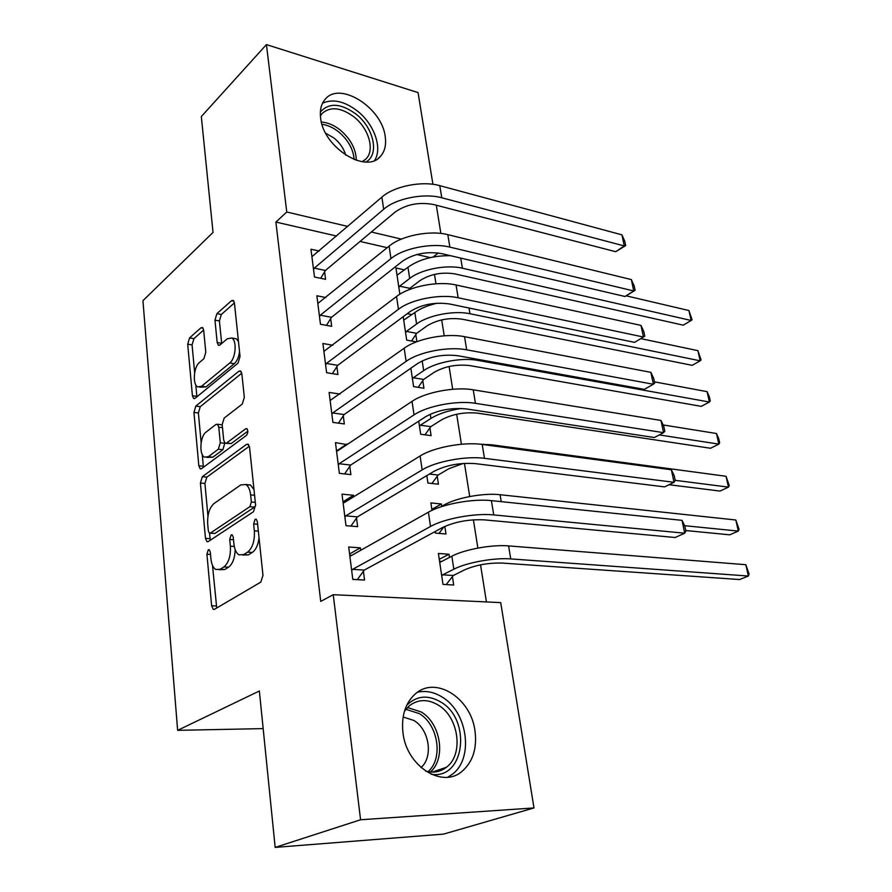 <?xml version="1.0" encoding="UTF-8"?>
<svg xmlns="http://www.w3.org/2000/svg" width="892" height="892" viewBox="0 0 892 892"><rect width="100%" height="100%" fill="white"/><g stroke="black" fill="none" stroke-linecap="round" stroke-linejoin="round"><path stroke-width="1.34" d="M208.293 549.784L206.922 554.233L211.638 605.791L213.233 609.325L214.537 609.281L260.81 582.119L262.973 575.396L257.331 521.552L256.227 519.189L255.112 519.267L253.629 523.95L254.343 530.818C254.833 540.887 252.581 547.989 247.597 552.148L243.694 554.579L238.967 554.835C236.235 553.118 234.551 549.483 233.916 543.908L233.258 537.162L232.176 534.821L231.151 534.888L229.723 539.448L230.381 546.183C230.816 556.039 228.653 562.952 223.892 566.944L220.168 569.263L215.797 569.509C213.132 567.847 211.504 564.235 210.902 558.671L210.289 552.048L209.241 549.717L208.293 549.784M385.221 136.654C386.392 144.939 384.787 151.506 380.427 156.379C366.322 174.33 323.294 147.47 320.607 118.045C319.648 110.129 321.198 103.851 325.257 99.19C339.986 80.793 382.222 107.921 385.221 136.654M475.001 730.994C477.175 748.388 472.872 761.824 462.101 771.301C442.287 788.941 406.395 766.161 402.961 732.7C401.21 715.852 405.347 702.896 415.382 693.853C435.72 675.445 471.065 698.146 475.001 730.994M203.666 330.129L202.517 327.509L200.956 327.799L189.539 337.923L187.699 344.212L192.416 395.725L193.631 398.512L195.103 398.289L238.019 363.144L240.037 356.499L234.429 302.99L233.247 300.37L231.519 300.693L216.89 313.672L214.961 320.161L217.18 342.528L218.384 345.237L220.012 344.959L227.293 338.748L231.786 338.012C237.16 340.599 235.711 358.651 229.768 362.977L201.581 386.258L197.578 386.883C192.416 384.43 193.709 366.835 199.351 362.565L203.9 358.695L205.796 352.295L203.666 330.129M336.652 236.057L275.884 222.063L320.73 601.409L333.251 594.696L500.713 602.613L533.985 807.94L360.58 819.759L333.251 594.696M275.884 222.063L286.767 212.006L266.429 44.6L418.058 92.59L432.921 184.31M533.985 807.94L443.603 834.098L275.171 847.4L259.36 690.999L177.642 730.336L142.943 300.66L213.032 232.422L201.324 116.562L266.429 44.6M275.171 847.4L360.58 819.759M202.328 476.696L200.41 483.029L205.472 538.367L206.933 541.645L208.293 541.544L253.484 511.707L255.603 504.995L249.559 447.327L248.121 444.227L246.482 444.394L202.328 476.696L206.833 477.153L204.915 483.464L207.947 516.189M198.827 465.758L193.943 412.383L195.816 406.083L238.866 371.206L240.55 370.972L241.855 373.815L244.319 397.386L242.278 404.054L224.16 418.092L222.175 424.603L223.714 440.18L225.074 443.201L226.624 443.023L245.679 428.773L246.839 428.651C248.288 430.747 248.132 433.01 246.37 435.452L201.581 468.623L200.165 468.779L198.827 465.758L203.32 466.237L202.228 454.474M177.642 730.336L263.162 728.608M325.881 297.56L316.861 295.776L320.473 324.264L331.679 326.327L330.676 318.611M416.887 341.681L415.817 334.589M403.206 316.682L406.685 340.108L416.363 341.881M407.276 313.661L412.026 314.597M340.064 394.074L329.103 392.424L332.906 422.395L344.323 423.934L343.275 415.828M418.738 421.18L420.678 434.237L431.104 435.642L429.922 427.87M353.756 496.766L353.567 495.272L341.993 494.135L345.996 525.689L357.625 526.648L356.521 518.118M435.14 531.554L435.374 533.104L445.978 533.985L444.829 526.392M441.785 506.288L441.428 503.969L431.851 509.377M431.996 510.347L430.892 502.921L441.428 503.969M430.267 257.61L416.865 254.521M387.217 247.697L360.056 241.442M486.43 601.944L480.543 564.848M477.878 548.078L473.407 519.824M469.705 496.521L464.453 463.372M461.42 444.238L456.659 414.245M452.69 389.258L449.089 366.489M444.216 335.793L441.696 319.893M435.965 283.779L434.482 274.401M449.512 557.4L449.033 554.244L438.396 553.475L443.001 584.416L453.693 585.018L452.422 576.645M360.691 550.308L360.379 547.844L348.694 546.997L352.797 579.399L364.549 580.056L363.412 571.293M426.822 475.603L427.937 483.051L438.44 484.2L437.236 476.239M423.622 454.039L424.291 453.716M346.999 444.617L335.47 442.622L339.361 473.362L350.89 474.622L349.809 466.304M410.866 368.229L413.598 386.604L423.934 388.254L422.786 380.672M332.805 345.226L322.904 343.498L326.606 372.711L337.923 374.517L336.897 366.612M399.861 294.226L395.959 267.99L404.6 269.886M319.236 251.053L310.962 249.236L314.486 277.022L325.58 279.319L324.61 271.804M401.378 239.112L371.317 231.998M347.824 226.445L286.767 212.006M436.311 205.227L440.882 233.448M433.111 257.019L438.295 253.005M449.033 554.244L439.265 559.306M360.379 547.844L349.575 553.954M353.567 495.272L342.963 501.806M346.932 444.049L336.652 450.895M219.298 569.709L224.795 569.531L220.168 569.263M235.176 549.662C234.83 558.214 232.611 564.067 228.53 567.212L224.795 569.531M242.713 555.069L248.377 554.88L243.694 554.579M259.037 537.787C258.111 545.001 255.859 549.896 252.291 552.46L248.377 554.88M212.508 565.417L216.723 607.998M249.359 446.212L206.833 477.153M209.531 533.249L210.322 540.206M208.338 530.896L209.352 533.182L210.322 533.104L249.883 506.689L251.354 502.018L250.619 494.882C249.983 489.597 248.377 486.14 245.813 484.512L240.762 484.936L213.969 503.567C209.386 507.726 207.301 514.539 207.691 524.017L208.338 530.896M210.077 533.226L214.894 533.438L210.322 533.104M255.636 505.541L254.555 507.102L214.894 533.438M253.997 489.697L250.451 484.969L246.326 484.858M201.135 442.655L198.381 412.963L193.943 412.383M241.765 373.235L200.265 406.674L198.381 412.963M226.066 443.313L231.184 443.558L247.853 431.171M206.03 432.141C200.12 436.143 198.949 454.608 204.458 457.15L208.338 456.693L218.328 449.222L220.302 442.744L218.785 427.212L217.47 424.269L215.931 424.458L206.03 432.141M206.955 457.418L212.853 457.195L208.338 456.693M224.817 443.012L222.877 449.735L212.853 457.195M222.22 425.005L221.049 424.715M203.32 466.237L203.476 467.218M199.819 387.206L206.03 386.894L201.581 386.258M239.535 351.716C238.733 357.246 236.982 361.238 234.284 363.691L206.03 386.894M238.465 341.469L236.291 338.77L233.938 338.369M234.418 302.923L221.339 314.475L219.41 320.953L221.684 343.532M195.783 384.865L196.909 396.806M203.655 330.062L193.921 338.659L192.081 344.914L194.657 372.7M439.555 561.246L441.674 561.447M453.337 575.485L464.531 569.888C475.86 564.982 488.426 562.718 502.252 563.075L739.624 579.544L748.377 576.031L510.748 558.916C494.246 557.533 466.494 562.562 453.827 569.207L442.655 574.838L453.337 575.485L446.178 584.594M745.835 564.703L749.057 573.98L748.377 576.031L745.835 564.703L508.585 545.904C492.116 544.41 464.464 549.439 451.854 556.195L440.737 561.938L439.633 561.793M441.752 575.998L442.655 574.838M351.849 555.292L349.72 555.147M351.682 570.579L352.563 569.364L364.304 570.077L442.566 527.518C454.976 521.72 468.924 519.166 484.423 519.869L675.121 537.508L684.721 533.204L493.733 514.918C475.202 512.911 444.316 518.575 430.513 526.481L352.563 569.364M682.023 520.348L684.811 526.001L685.892 531.119L684.721 533.204L682.023 520.348L491.392 500.624C472.905 498.461 442.131 504.125 428.405 512.186L350.857 555.85L349.798 555.716M364.304 570.077L357.291 579.655M444.004 526.782L438.976 533.405M685.77 530.539L729.712 534.821L738.308 531.086L735.833 520.003L500.077 494.714C483.732 492.741 456.448 497.769 444.071 505.006L440.592 506.957M735.833 520.003L739.044 529.302L738.308 531.086L684.666 525.7M429.42 474.053L438.117 475.046L448.899 468.69L463.227 463.45M438.117 475.046L431.918 483.486M669.045 484.724L720.022 491.068L728.474 487.132L675.177 480.32M726.043 476.283L729.243 485.582L728.474 487.132L726.043 476.283L491.771 444.796L480.442 444.227M344.903 517.104L345.773 515.855L357.402 516.881L434.092 471.277C446.256 465.1 460.016 462.558 475.347 463.628L664.607 486.887L674.018 482.304L484.467 458.332C466.092 455.756 435.664 461.42 422.161 469.894L345.773 515.855M671.375 469.772L674.174 475.548L675.222 480.543L674.018 482.304L671.375 469.772L482.193 444.439C463.862 441.718 433.534 447.383 420.11 455.99L344.1 502.698L343.074 502.62M357.402 516.881L350.89 526.09M338.302 465L339.161 463.74L350.668 465.055L425.852 416.586C437.782 410.064 451.341 407.51 466.527 408.949L654.338 437.526L663.57 432.665L475.447 403.329C457.239 400.207 427.257 405.86 414.033 414.88L339.161 463.74M660.994 420.455L663.793 426.354L664.819 431.215L663.57 432.665L660.994 420.455L473.239 389.815C455.065 386.559 425.194 392.224 412.037 401.367L337.533 450.917L336.518 450.895M350.668 465.055L344.602 473.942M406.707 705.304C416.609 695.637 427.982 694.545 440.826 702.06C471.768 719.688 464.843 779.987 431.193 774.245M425.707 771.156C433.467 773.197 440.369 771.892 446.424 767.254C463.952 754.465 458.811 717.179 438.373 705.159C427.892 698.893 418.203 699.105 409.328 705.773L404.444 711.225M403.117 717.001L413.877 720.457C429.23 729.388 433.579 756.84 421.035 767.555M447.84 777.188L452.266 774.312C474.087 758.412 467.676 712.173 442.376 697.209C434.17 692.025 425.874 690.375 417.489 692.237M320.362 112.013C328.992 102.402 340.934 103.149 356.198 114.243C373.949 128.069 379.568 154.706 365.954 161.998M362.208 161.708L366.11 158.809C375.019 149.968 368.764 128.515 354.113 117.008C341.101 107.408 330.453 106.215 322.157 113.429L320.395 115.882M325.68 133.209L334.121 138.104C339.93 142.898 343.81 148.596 345.784 155.186M374.618 160.404C382.646 148.273 374.361 124.467 357.703 111.255C344.702 101.253 332.995 98.566 322.558 103.193M419.519 426.421L420.377 425.205L430.791 426.666L441.373 419.954C452.11 414.167 464.208 411.892 477.655 413.152L710.534 448.263L718.841 444.116L659.266 434.928M430.791 426.666L424.982 434.817M461.398 408.469C448.754 410.387 438.596 413.721 430.925 418.448L420.377 425.205M716.466 433.512L718.707 438.574L719.654 442.811L718.841 444.116L716.466 433.512L663.124 424.938M423.633 379.446L434.025 372.399C444.584 366.344 456.526 364.081 469.861 365.597L701.257 406.362L709.419 402.024L477.733 360.379C461.733 357.246 435.407 362.263 423.667 370.648L413.308 377.751L423.633 379.446L418.181 387.329M412.461 378.977L413.308 377.751M707.088 391.644L709.341 396.795L710.266 400.932L709.419 402.024L707.088 391.644L654.416 381.843M331.869 414.245L332.705 412.963L344.111 414.557L417.835 363.39C429.543 356.521 442.911 353.979 457.942 355.752L644.325 389.369L653.379 384.262L466.683 349.831C448.631 346.196 419.084 351.849 406.128 361.372L332.705 412.963M650.87 372.343L653.68 378.364L654.683 383.103L653.379 384.262L650.87 372.343L464.531 336.685C446.524 332.928 417.066 338.581 404.188 348.214L330.129 400.486M344.111 414.557L338.436 423.142M325.602 364.761L326.427 363.468L337.722 365.319L410.041 311.609C421.526 304.44 434.705 301.897 449.59 303.982L634.558 342.372L643.433 337.031L458.153 297.772C440.258 293.669 411.123 299.311 398.445 309.301L326.427 363.468M640.991 325.402L643.801 331.523L644.782 336.161L643.433 337.031L640.991 325.402L456.057 284.983C438.206 280.757 409.172 286.399 396.55 296.501L323.907 351.359M337.722 365.319L332.393 373.625M416.642 333.34L426.855 325.993C437.236 319.682 449.033 317.418 462.246 319.202L692.17 365.33L700.187 360.825L469.984 313.75C454.106 310.226 428.115 315.233 416.586 324.008L406.406 331.411L416.642 333.34L411.513 340.989M437.113 303.213C427.87 305.365 420.444 308.465 414.847 312.523L403.708 320.105M405.581 332.66L406.406 331.411M697.912 350.656L701.079 359.944L700.187 360.825L697.912 350.656L640.779 338.625M319.492 316.515L320.295 315.199L331.49 317.307L402.448 261.2C413.721 253.741 426.722 251.198 441.462 253.584L625.024 296.501L633.733 290.937L449.858 247.117C432.118 242.546 403.385 248.177 390.952 258.613L320.295 315.199M631.346 279.586L634.156 285.808L635.115 290.335L633.733 290.937L631.346 279.586L447.817 234.652C430.111 229.98 401.489 235.611 389.113 246.159L317.831 303.447M331.49 317.307L326.472 325.368M635.115 290.335L625.024 296.501M409.829 288.328L419.864 280.679C430.067 274.134 441.718 271.87 454.82 273.889L683.261 325.167L691.155 320.484L462.413 268.224C446.658 264.333 420.991 269.339 409.673 278.471L399.672 286.187L409.829 288.328L408.893 289.755M450.516 255.703C433.322 255.525 419.14 259.371 407.967 267.254L397.029 275.182M398.858 287.447L399.672 286.187M688.925 310.527L692.081 319.815L691.155 320.484L688.925 310.527L626.162 295.821M313.527 269.462L314.318 268.135L325.413 270.477L395.056 212.106C406.116 204.368 418.95 201.837 433.545 204.513L615.714 251.711L624.255 245.936L441.774 197.779C424.191 192.795 395.858 198.414 383.672 209.263L314.318 268.135M621.925 234.852L624.746 241.163L625.671 245.59L624.255 245.936L621.925 234.852L439.778 185.659C422.239 180.552 393.996 186.172 381.876 197.132L311.91 256.706M325.413 270.477L320.674 278.304M625.671 245.59L615.714 251.711M210.512 554.456L206.922 554.233M257.621 524.273L253.629 523.95M233.503 539.716L229.723 539.448M228.53 567.212L223.892 566.944M234.284 546.45L230.381 546.183M252.291 552.46L247.597 552.148M258.334 531.119L254.343 530.818M216.265 605.98L211.638 605.791M248.612 444.651L246.482 444.394M210.033 538.69L205.472 538.367M204.915 483.464L200.41 483.029M254.555 507.102L249.883 506.689M255.324 502.374L251.354 502.018M254.577 495.25L250.619 494.882M200.265 406.674L195.816 406.083M241.141 371.563L238.866 371.206M231.184 443.558L226.624 443.023M247.195 428.963L245.679 428.773M222.877 449.735L218.328 449.222M224.851 443.279L220.302 442.744M222.476 427.669L218.785 427.212M234.284 363.691L229.768 362.977M221.651 343.275L217.18 342.528M219.41 320.953L214.961 320.161M221.339 314.475L216.89 313.672M233.916 301.139L231.519 300.693M196.842 396.338L192.416 395.725M192.081 344.914L187.699 344.212M193.921 338.659L189.539 337.923M203.12 328.178L200.956 327.799M453.827 569.207L451.854 556.195M510.748 558.916L508.585 545.904M430.513 526.481L428.405 512.186M493.733 514.918L491.392 500.624M444.194 505.82L444.071 505.006M501.226 501.638L500.077 494.714M491.927 445.744L491.771 444.796M422.161 469.894L420.11 455.99M484.467 458.332L482.193 444.439M414.033 414.88L412.037 401.367M475.447 403.329L473.239 389.815M407.443 707.523L421.225 711.983C440.726 723.401 446.312 758.334 430.357 772.026M428.015 771.703C443.536 758.546 438.195 724.661 419.296 713.611L405.86 709.307M321.376 122.07C327.777 122.483 334.099 125.17 340.354 130.12C350.723 139.085 356.042 149.142 356.298 160.292M354.157 159.523C353.31 149.209 348.181 140.022 338.759 131.96C333.296 127.623 327.698 125.081 321.99 124.323M430.925 418.448L430.29 414.2M423.667 370.648L422.184 360.881M477.733 360.379L477.555 359.286M406.128 361.372L404.188 348.214M466.683 349.831L464.531 336.685M398.445 309.301L396.55 296.501M458.153 297.772L456.057 284.983M416.586 324.008L414.847 312.523M469.984 313.75L469.025 308.019M390.952 258.613L389.113 246.159M449.858 247.117L447.817 234.652M409.673 278.471L407.967 267.254M462.413 268.224L460.729 258.089M383.672 209.263L381.876 197.132M441.774 197.779L439.778 185.659M380.427 156.379L378.286 158.297M214.359 609.37L213.233 609.325M207.97 541.712L206.933 541.645M250.451 484.969L245.813 484.512M221.985 424.837L217.47 424.269M201.09 468.88L200.165 468.779M236.291 338.77L231.786 338.012M219.242 345.371L218.384 345.237M194.467 398.624L193.631 398.512M432.263 772.115L446.424 767.254M364.46 160.304L366.11 158.809"/></g></svg>
